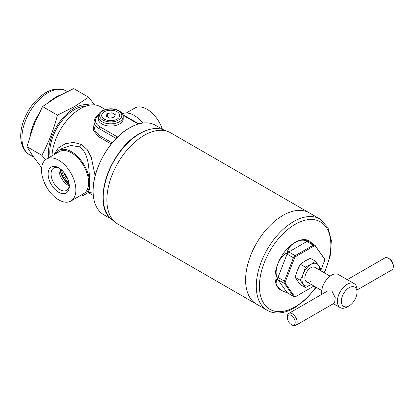 <?xml version="1.0" encoding="UTF-8"?>
<svg xmlns="http://www.w3.org/2000/svg" width="414" height="414" viewBox="0 0 414 414"><rect width="100%" height="100%" fill="white"/><g stroke="black" fill="none" stroke-linecap="round" stroke-linejoin="round"><path stroke-width="0.62" d="M282.876 215.44A52.723 30.439 -60 0 1 309.237 212.827A52.723 30.439 120 0 0 282.876 215.44A52.723 30.439 120 0 0 248.436 261.902A52.723 30.439 120 0 0 256.514 304.145A52.723 30.439 -60 0 1 248.436 261.902A52.723 30.439 -60 0 1 282.876 215.44M267.211 310.319A52.723 30.439 120 0 1 259.128 268.075A52.723 30.439 120 0 1 293.567 221.614A52.723 30.439 120 0 1 319.929 219.001L170.516 132.739A52.723 30.439 120 0 0 168.084 131.574A52.723 30.439 120 0 0 144.155 135.352A52.723 30.439 120 0 0 110.378 179.681A52.723 30.439 120 0 0 115.568 222.535A52.723 30.439 120 0 0 117.793 224.057L267.211 310.319C270 311.923 273.1 312.803 276.5 312.958C282.312 313.17 288.372 311.457 294.68 307.819L306.044 299.203L316.244 287.363M312.715 243.924L309.361 240.938A28.442 16.42 120 0 0 295.141 242.345A28.442 16.42 120 0 0 276.557 267.408A28.442 16.42 120 0 0 280.92 290.198A28.442 16.42 120 0 0 281.085 290.292M309.703 241.134L307.69 240.663C307.995 241.093 307.343 241.036 305.734 240.487C301.801 239.737 298.354 240.405 295.384 242.485C291.679 244.255 289.091 247.075 287.611 250.951C287.896 252.24 287.249 253.052 285.655 253.384C278.617 258.709 274.741 268.691 276.593 276.743C277.489 278.167 277.489 279.036 276.593 279.346L276.992 285.712L281.261 290.395L287.388 292.884L293.764 296.569A2.774 1.604 -60 0 1 293.454 296.279L284.392 283.383L278.011 279.704L287.078 292.594L293.454 296.279A1.387 1.092 144.9 0 0 294.478 296.346A2.303 1.33 120 0 0 295.886 296.471L313.952 286.043M320.679 270.704L324.488 260.892A2.303 1.33 120 0 0 324.69 260.106A2.303 1.33 120 0 0 324.488 259.014L315.421 246.118A2.303 1.33 120 0 0 314.014 245.994L295.886 256.457A2.303 1.33 120 0 0 294.478 258.212L285.412 281.572A2.303 1.33 120 0 0 285.412 283.45L294.478 296.346M357.003 290.038L391.861 269.907A6.934 4.005 -120 0 0 393.3 266.735A6.934 4.005 -120 0 0 388.394 258.238L388.394 258.238A6.934 4.005 -120 0 0 384.927 257.891L347.258 279.641M389.377 258.802L388.394 258.238L389.377 258.802A5.548 3.203 60 0 1 393.3 265.602L393.3 266.735M349.152 287.689A11.1 6.407 120 0 0 341.307 301.283A11.1 6.407 120 0 0 349.152 305.817L347.191 306.95A13.874 8.011 120 0 1 340.256 307.633A13.874 8.011 120 0 1 338.129 296.517A13.874 8.011 120 0 1 347.191 284.294A13.874 8.011 120 0 1 354.125 283.606A13.874 8.011 120 0 1 357.003 289.955L357.003 292.222A11.1 6.407 120 0 0 349.152 287.689M295.72 325.414L334.615 302.96L335.221 297.635L331.826 290.897L327.676 290.944L288.786 313.403A6.934 4.005 60 0 1 292.253 313.745A6.934 4.005 60 0 1 296.786 319.856A6.934 4.005 60 0 1 295.72 325.414A6.934 4.005 60 0 1 292.253 325.073L291.27 324.504A5.548 3.203 -120 0 0 295.198 322.242A5.548 3.203 -120 0 0 291.27 315.442A5.548 3.203 -120 0 0 287.347 317.709A5.548 3.203 -120 0 0 291.27 324.504L292.253 325.073M354.125 283.606L338.429 274.544A13.874 8.011 120 0 0 331.495 275.227A13.874 8.011 120 0 0 321.869 294.302M287.347 317.709L287.347 316.575A6.934 4.005 60 0 1 288.786 313.403M347.191 306.95L349.152 305.817A11.1 6.407 120 0 0 357.003 292.222M310.779 281.396A8.327 4.808 -60 0 1 306.619 281.81A8.327 4.808 -60 0 1 305.341 275.139A8.327 4.808 -60 0 1 310.779 267.801A8.327 4.808 -60 0 1 314.94 267.387L330.108 276.143M315.753 267.858A8.461 4.885 120 0 0 310.836 267.723A8.461 4.885 120 0 0 305.123 275.869A8.461 4.885 120 0 0 307.431 282.276M320.146 270.394L320.664 268.531L315.566 261.281L310.412 258.305L304.952 261.037L300.217 264.189L305.372 267.165L303.188 273.949L300.274 280.304L295.12 277.328L297.304 270.549L300.217 264.189M315.566 261.281L310.836 264.437L305.372 267.165M300.274 280.304L305.372 287.559L300.217 284.584L295.12 277.328M319.649 270.109A12.487 7.209 120 0 0 318.485 265.12A12.487 7.209 120 0 0 310.836 264.437A12.487 7.209 120 0 0 303.188 273.949A12.487 7.209 120 0 0 303.188 284.144A12.487 7.209 120 0 0 310.836 284.827L311.338 284.532A12.487 7.209 120 0 1 310.836 284.827L305.372 287.559M98.216 116.603L98.216 118.87A12.487 7.209 0 0 0 101.875 123.967A12.487 7.209 0 0 0 115.48 125.53A12.487 7.209 0 0 0 123.191 118.87L123.191 116.603C123.424 114.771 122.109 112.862 119.242 110.869C112.137 106.486 98.03 109.467 98.216 116.603A12.487 7.209 0 0 0 101.875 121.7A12.487 7.209 0 0 0 115.48 123.263A12.487 7.209 0 0 0 123.191 116.603M117.297 111.915L116.862 111.666L117.297 111.915A9.025 5.211 180 0 1 119.491 116.65L119.335 116.986L119.491 116.65M112.743 120.546L113.332 120.453L112.743 120.546A9.025 5.211 180 0 1 104.54 119.279L104.111 119.025L104.54 119.279M102.072 113.953L101.911 114.295L102.072 113.953A9.025 5.211 180 0 1 108.075 110.486L108.665 110.393L108.075 110.486M108.665 110.393A9.025 5.211 180 0 1 116.862 111.666M117.079 111.785A9.02 5.206 0 0 0 108.37 110.44A9.02 5.206 0 0 0 101.989 114.124A9.02 5.206 0 0 0 104.328 119.149A9.02 5.206 0 0 0 113.038 120.5A9.02 5.206 0 0 0 119.413 116.815A9.02 5.206 0 0 0 117.079 111.785M104.111 119.025A9.025 5.211 180 0 1 101.911 114.295M119.335 116.986A9.025 5.211 180 0 1 113.332 120.453M114.098 117.431L115.346 114.75L111.946 112.789L107.304 113.508L106.062 116.189L109.456 118.15L114.098 117.431M107.304 116.903L107.304 113.508M111.946 117.762L111.946 112.789M58.979 168.058A12.901 7.452 -120 0 0 68.025 185.198A12.901 7.452 -120 0 0 69.221 185.793M59.471 168.281A12.901 7.452 -120 0 0 53.727 168.017A12.901 7.452 -120 0 0 51.75 178.356A12.901 7.452 -120 0 0 60.18 189.726A12.901 7.452 -120 0 0 66.628 190.368A12.901 7.452 -120 0 0 69.273 185.26M58.705 167.805A14.982 8.653 -120 0 0 48.112 173.921A14.982 8.653 -120 0 0 58.705 192.277A14.982 8.653 -120 0 0 69.304 186.16A14.982 8.653 -120 0 0 58.705 167.805L58.705 167.805M58.705 160.218A24.281 14.019 60 0 1 74.567 181.611A24.281 14.019 60 0 1 70.846 201.069A24.281 14.019 60 0 1 58.705 199.864A24.281 14.019 60 0 1 42.844 178.47A24.281 14.019 60 0 1 46.565 159.012A24.281 14.019 60 0 1 58.705 160.218M126.27 112.996L134.861 108.038A24.281 14.019 60 0 1 147.001 109.239A24.281 14.019 60 0 1 162.428 129.272M51.967 155.897A40.236 23.231 -60 0 1 80.363 108.716A40.236 23.231 -60 0 1 100.478 106.724L105.358 109.539M163.023 129.613L155.493 125.266A51.683 29.839 120 0 0 133.738 125.732A51.683 29.839 120 0 0 129.654 127.828A51.683 29.839 120 0 0 93.109 191.123A51.683 29.839 120 0 0 93.341 195.708A51.683 29.839 120 0 0 103.816 214.783L111.34 219.13M143.192 131.745A51.683 29.839 120 0 0 103.102 196.893A51.683 29.839 120 0 0 103.272 200.888M89.026 192.469L88.063 192.733L89.264 189.902L89.61 183.159C89.124 171.282 89.429 152.869 79.364 146.887L70.872 145.433L62.395 148.274L58.628 150.448A25.668 14.821 60 0 1 78.406 157.325A25.668 14.821 60 0 1 89.61 183.159A25.668 14.821 60 0 1 84.296 194.906A25.668 14.821 60 0 1 79.436 196.107M53.903 154.779L58.214 148.036L65.267 143.761L73.516 142.385L81.506 144.491L87.375 149.806L91.303 157.444L95.127 175.852M93.145 193.027L88.658 192.5M111.257 144.031L98.372 136.594L93.414 130.431L94.056 122.88M55.16 154.055A25.668 14.821 60 0 1 58.628 150.448M142.939 123.046A25.668 14.821 -120 0 0 122.347 113.736M116.111 138.54A1.387 0.973 13.9 0 0 115.889 138.286L119.656 135.135M115.729 138.938L115.889 138.286L98.93 128.5A16.648 9.61 180 0 1 94.056 121.7L94.056 126.736L95.298 131.574L98.93 135.254L112.184 142.902M117.752 136.905A1.387 0.906 52.6 0 1 117.25 136.811L99.909 126.798A1.387 0.802 120 0 0 98.93 128.5L98.93 135.254A1.387 0.802 -60 0 1 98.372 136.594M116.36 138.292A1.387 0.647 24.6 0 0 116.091 137.976M41.669 167.773L32.458 155.436L26.972 146.716L32.458 129.152L34.89 122.875L42.549 106.569L57.003 96.928L73.702 88.586L88.601 97.186L74.142 106.822L57.448 115.17C53.727 129.406 48.536 142.783 41.871 155.317L45.421 159.814M89.973 105.099A36.768 21.228 120 0 0 74.406 108.106A36.768 21.228 120 0 0 48.743 157.76M94.599 104.902L88.601 97.186M74.401 109.694L74.406 109.694A34.823 20.105 120 0 0 74.401 109.694A34.823 20.105 120 0 0 49.778 152.342A34.823 20.105 120 0 0 50.135 156.953M49.778 152.285A34.683 20.027 120 0 0 50.156 156.942M85.367 106.336A34.823 20.105 120 0 0 74.406 109.694M85.175 106.408A34.683 20.027 120 0 0 74.354 109.72M42.549 106.569L57.448 115.17M26.972 146.716L41.871 155.317M163.582 129.82C156.585 127.264 148.647 128.5 139.756 133.541C109.845 149.107 91.189 205.592 111.801 219.508A51.983 30.015 -60 0 1 106.683 177.259A51.983 30.015 -60 0 1 139.989 133.546A51.983 30.015 -60 0 1 163.582 129.82L168.084 131.574M324.209 272.738A50.503 29.156 120 0 0 326.889 228.362A50.503 29.156 120 0 0 295.141 224.331A50.503 29.156 120 0 0 259.428 286.183A50.503 29.156 120 0 0 295.141 306.805A50.503 29.156 120 0 0 315.882 287.156M287.611 250.951A3.467 2.003 60 0 0 288.775 251.966L295.151 255.65L313.279 245.186L306.898 241.502L288.775 251.966A2.774 1.604 120 0 0 287.078 254.082L278.011 277.437L284.392 281.122L293.454 257.762L287.078 254.082A3.467 0.735 21.2 0 0 285.655 253.384M285.412 283.45A1.387 1.092 -35.1 0 1 284.392 283.383A2.774 1.604 -60 0 1 284.392 281.122A1.387 0.295 21.2 0 0 285.412 281.572M276.593 276.743A3.467 0.735 -158.8 0 1 278.011 277.437A2.774 1.604 120 0 0 278.011 279.704A3.467 2.738 144.9 0 0 276.593 279.346M285.655 292.243A3.467 2.738 144.9 0 1 287.078 292.594A2.774 1.604 120 0 0 287.388 292.884M294.478 258.212A1.387 0.295 21.2 0 1 293.454 257.762A2.774 1.604 -60 0 1 295.151 255.65A1.387 0.802 60 0 1 295.886 256.457M314.014 245.994A1.387 0.802 60 0 0 313.279 245.186A2.774 1.604 -60 0 1 314.666 245.047L308.285 241.367A2.774 1.604 120 0 0 306.898 241.502A3.467 2.003 60 0 1 305.734 240.487M293.764 296.569L295.844 296.496L313.957 286.043A1.387 0.802 60 0 1 313.926 286.058M324.488 259.014A1.387 1.092 -35.1 0 0 324.322 258.486L324.69 260.106M314.976 245.336A1.387 1.092 144.9 0 1 315.261 245.595A1.387 1.092 144.9 0 1 315.421 246.118M308.285 241.367L307.887 241.005A3.467 2.738 144.9 0 1 307.69 240.663M102.853 120.003A11.1 6.407 0 0 0 118.549 120.003A11.1 6.407 0 0 0 118.549 110.942A11.1 6.407 0 0 0 102.853 110.942A11.1 6.407 0 0 0 102.853 120.003M61.469 169.823A14.914 8.611 -120 0 0 68.936 182.76M63.73 172.172A13.807 7.969 -120 0 0 68.036 179.624M60.263 168.84A14.914 8.611 -120 0 0 69.185 184.292M59.921 168.591A14.764 8.523 -120 0 0 69.231 184.711M46.565 159.012L59.311 151.659A24.281 14.019 60 0 1 71.451 152.859A24.281 14.019 60 0 1 87.313 174.253A24.281 14.019 60 0 1 83.592 193.711L70.846 201.069M58.912 151.886A24.291 14.024 60 0 1 71.462 152.844A24.291 14.024 60 0 1 87.442 174.625A24.291 14.024 60 0 1 83.188 193.943M81.506 144.491A4.161 2.406 -61.2 0 1 79.364 146.887M138.292 124.034L122.994 115.206M98.361 115.382A15.261 8.813 0 0 0 99.909 126.798M29.534 154.676C26.242 153.185 23.629 149.594 21.694 143.896C19.97 137.246 20.514 129.81 23.319 121.597C28.064 108.659 35.568 98.998 45.835 92.607C55.176 87.401 62.509 88.513 66.297 90.992A36.768 21.228 120 0 0 47.915 92.814A36.768 21.228 120 0 0 23.898 125.214A36.768 21.228 120 0 0 29.534 154.676L33.518 156.978M60.542 94.961A36.768 21.228 120 0 0 55.616 97.259A36.768 21.228 120 0 0 49.639 101.513M38.745 114.176A36.768 21.228 120 0 0 30.17 135.808M111.801 219.508L115.568 222.535M319.929 219.001L327.898 227.514L331.366 240.451L330.17 256.194L324.571 272.945M324.322 258.486L314.666 245.047M280.92 290.198L281.261 290.395M306.619 281.81L321.781 290.561M333.384 303.669L340.256 307.633M88.063 192.733L84.296 194.906M93.321 195.506L88.301 192.613M133.738 125.732L129.52 127.895C108.266 139.601 90.443 172.809 93.341 195.708M122.792 114.621L138.835 123.879M98.599 114.647L96.4 116.422L94.925 118.399L94.056 121.7M66.297 90.992L67.254 91.546"/></g></svg>
